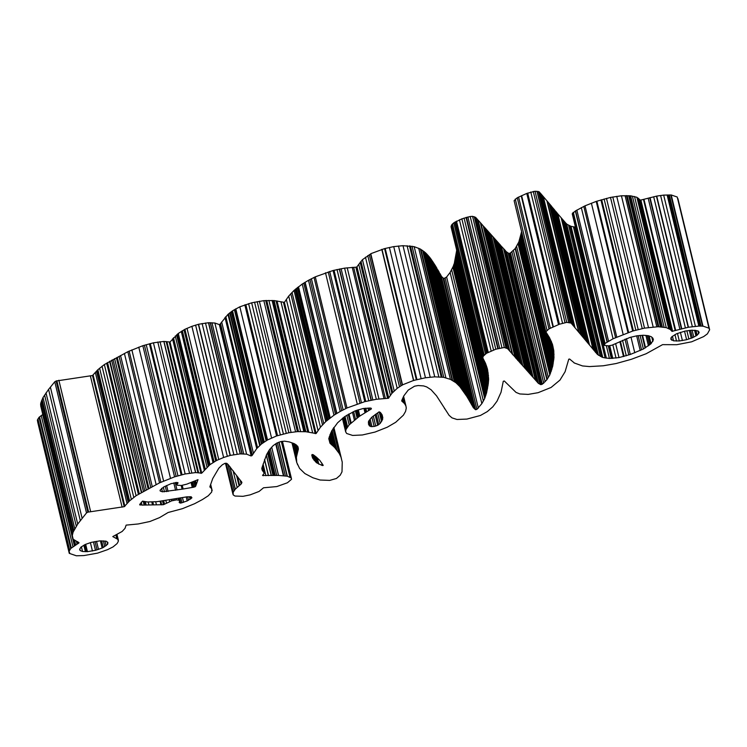 <?xml version="1.0" encoding="UTF-8"?>
<svg xmlns="http://www.w3.org/2000/svg" width="747" height="747" viewBox="0 0 747 747"><rect width="100%" height="100%" fill="white"/><g stroke="black" fill="none" stroke-linecap="round" stroke-linejoin="round"><path stroke-width="1.12" d="M574.069 362.725L569.634 359.055L568.766 359.167L565.087 371.745L559.979 380.074L551.071 387.469L538.101 392.689L528.185 394.397L519.856 393.958L516.046 392.408L504.309 380.998L503.282 381.269L501.05 392.231L497.044 401.139L492.805 406.826L487.296 411.606L480.424 415.472L466.94 419.076L456.968 419.478L452.019 417.881L449.106 415.351L436.575 395.882L431.094 389.766L426.696 386.918L423.586 385.91L418.161 385.536L414.604 386.18L408.217 390.083L403.847 395.835L401.821 400.355L401.718 401.027L404.482 403.511L405.92 405.948L406.293 408.058L405.565 411.41L403.389 415.183L395.705 422.288L387.301 427.191L375.013 432.065L362.379 434.978L352.631 435.436L346.655 433.484L345.665 431.813L345.908 429.646L349.166 424.847L359.428 416.294L371.399 408.898L370.745 408.049L363.126 408.525L355.086 410.878L344.759 416.565L337.597 422.783L331.743 430.832L328.764 438.62L330.015 443.26L334.488 447.266L339.231 453.457L340.968 457.043L342.247 462.16L341.995 471.843L340.184 475.251L336.439 478.472L329.716 480.396L320.108 480.022L312.872 477.763L304.907 473.579L299.566 468.397L296.718 462.412L296.4 457.183L298.389 449.031L297.689 446.248L294.169 443.615L289.266 441.925L284.514 441.16L280.825 441.561L276.829 443.064L273.206 445.604L269.508 449.647L266.586 454.568L261.767 468.378L262.188 470.208L264.289 473.159L262.552 475.475L278.528 475.428L287.324 476.212L291.321 478.033L291.526 479.275L287.436 482.767L276.81 486.568L263.523 487.791L259.106 491.433L250.133 494.869L243.018 496.316L234.988 496.045L233.157 494.859L233.223 492.17L235.333 489.117L241.122 484.047L241.907 482.422L228.265 464.709L226.929 463.448L224.987 463.317L222.345 464.765L218.834 468.192L212.727 478.556L209.879 486.661L211.709 488.827L211.728 491.984L208.31 495.737L202.474 499.519L194.575 503.721L182.473 508.66L168.103 512.507L159.541 517.624L149.904 521.499L138.27 523.955L126.14 525.122L124.992 528.381L122.144 531.472L112.788 536.579L117.914 539.39L118.315 541.398L117.083 543.573L113.068 546.897L107.605 549.643L97.549 553.135L83.869 555.572L76.353 555.787L69.266 553.35L69.723 553.107L69.079 551.267L70.76 548.475L79.079 542.798L73.159 539.203L72.3 535.524L73.103 532.144L77.716 524.049L86.503 512.918L87.847 512.153L124.226 506.681L129.586 500.863L136.085 495.709L159.55 482.861L174.565 476.847L185.163 473.971L195.565 472.58L201.737 473.15L210.019 464.606L216.667 460.432L223.624 457.481L230.319 455.399L240.189 453.877L246.613 454.167L250.917 455.922L252 455.623L256.725 448.592L261.441 443.998L267.529 439.955L276.558 435.959L288.865 432.737L297.409 431.617L305.85 431.719L316.121 433.54L320.435 427.228L325.757 421.579L333.974 415.192L340.221 411.448L347 407.983L364.807 401.643L376.329 399.29L388.403 398.272L391.886 393.37L397.189 388.337L402.502 384.854L413.502 380.484L425.463 377.767L434.735 376.833L443.765 377.338L450.432 379.383L455.913 382.716L459.891 386.647L467.08 396.816L473.355 407.722L475.596 409.739L476.931 409.337L481.852 403.613L484.682 398.534L486.596 392.829L488.267 383.781L488.65 379.177L487.632 369.989L485.559 363.425L482.758 357.85L483.3 356.142L486.558 353.256L495.793 349.204L504.29 347.495L507.624 348.662L538.382 383.351L540.828 384.658L542.303 384.21L546.897 379.756L549.801 374.901L552.687 366.273L553.938 357.888L553.779 350.623L552.463 344.358L549.512 337.691L545.842 331.827L548.989 328.876L559.428 324.226L566.758 322.368L571.11 323.087L597.376 354.358L602.764 357.477L609.431 358.457L619.011 357.608L630.3 354.461L643.372 349.008L651.029 343.76L653.401 339.81L652.831 338.12L651.3 336.729L648.237 335.674L643.382 335.254L636.808 335.823L630.001 337.42L611.961 345.198L608.497 345.842L604.304 345.403L605.042 343.461L613.054 338.774L632.662 331.052L644.512 328.12L658.154 326.728L666.249 327.625L670.218 329.455L671.973 331.351L688.463 327.233L698.856 326.084L702.955 326.112L708.968 328.185L709.65 329.754L707.4 333.853L703.637 336.608L691.638 341.809L676.754 344.703L662.589 344.638L646.164 353.733L631.327 359.307L616.107 363.537L603.287 365.778L589.467 366.572L582.501 365.937L574.098 362.911M444.465 408.292L444.577 408.758M401.877 400.196L402.147 401.307M402.147 399.514L402.708 401.839M402.624 398.478L403.604 402.549M402.782 398.123L404.006 403.175M403.044 397.572L404.482 403.511M403.604 396.358L405.92 405.948M405.91 406.023L406.06 406.639M406.107 407.311L406.293 408.058M342.406 418.348L345.665 431.813M342.518 418.264L345.609 431.038M343.06 417.853L345.908 429.646M343.76 417.321L346.496 428.601M344.404 416.835L346.953 427.405M345.021 416.396L347.532 426.78M346.832 415.201L349.166 424.847M348.261 414.361L350.474 423.493M348.989 413.941L351.155 422.886M352.453 412.148L354.395 420.141M353.639 411.578L355.497 419.254M355.367 410.775L357.122 418.031M355.964 410.57L357.692 417.722M356.468 410.383L358.13 417.265M357.159 410.159L358.793 416.919M357.888 409.926L359.428 416.294M358.317 409.795L359.849 416.126M363.938 408.422L364.975 412.727M364.947 408.282L365.909 412.26M365.797 408.179L366.656 411.746M367.935 408.039L368.551 410.617M369.214 407.965L369.7 410.01M371.25 408.282L371.399 408.898M328.811 438.48L329.838 442.728M328.839 438.386L330.015 443.26M328.969 437.817L330.305 443.354M329.371 436.332L331.407 444.736M329.913 434.801L332.49 445.445M329.978 434.689L332.648 445.716M330.463 433.792L333.498 446.342M330.632 433.241L333.937 446.921M330.93 432.569L334.488 447.266M331.472 431.542L335.636 448.751M332.079 430.281L336.841 449.965M333.041 428.731L338.942 453.14M333.19 428.489L339.231 453.457M333.573 427.872L340.315 455.726M333.685 427.686L340.623 456.361M333.825 427.499L341.211 458.06M333.872 427.433L341.407 458.546M297.39 464.083L297.53 464.69M296.736 462.421L296.886 463.028M291.993 442.868L296.718 462.412M292.058 442.887L296.606 461.702M292.124 442.915L296.494 461.002M292.254 442.952L296.447 460.32M292.348 442.99L296.372 459.601M292.647 443.092L296.447 458.798M292.852 443.167L296.372 457.706M293.02 443.223L296.4 457.183M293.496 443.382L296.634 456.352M294.355 443.709L296.858 454.064M295.028 444.063L297.231 453.168M295.121 444.12L297.203 452.738M295.859 444.614L297.605 451.832M296.129 444.82L297.689 451.235M296.559 445.137L297.894 450.637M297.82 446.678L298.389 449.031M297.913 446.79L298.286 448.331M297.997 446.874L298.128 447.425M261.805 468.285L262.206 469.956M262.085 467.538L262.869 470.806M262.421 466.231L263.915 472.412M262.514 465.839L264.289 473.159M263.028 474.7L263.271 475.727M263.075 464.055L265.885 475.69M264.503 459.704L268.35 475.578M264.587 459.461L268.5 475.634M266.334 455.278L271.217 475.456M266.418 455.044L271.366 475.512M267.557 452.841L273.019 475.428M267.986 452.066L273.654 475.494M268.677 450.861L274.616 475.419M269.135 450.198L275.251 475.484M270.274 448.676L276.735 475.391M271.684 447.117L278.528 475.428M275.699 443.802L283.402 475.643M276.017 443.587L283.804 475.783M277.38 442.831L285.373 475.867M278.864 442.205L287.091 476.212M279.079 442.112L287.324 476.212M281.348 441.486L289.957 477.09M282.441 441.318L291.321 478.033M225.454 463.271L232.933 494.159M226.21 463.205L233.223 492.17M227.919 464.457L234.203 490.434M229.815 466.52L235.305 489.21M229.889 466.604L235.333 489.117M233.092 470.675L237.144 487.417M236.538 475.372L239.049 485.737M237.509 476.577L239.647 485.382M240.123 479.929L241.122 484.047M241.393 481.385L241.785 483.01M209.888 486.633L210.038 487.221M210.28 485.503L210.869 487.959M210.514 484.822L211.354 488.277M210.654 484.429L211.709 488.827M210.663 484.401L212.157 490.574M115.934 535.029L116.709 538.242M116.14 534.936L117.092 538.858M116.625 534.731L117.671 539.063M116.765 534.665L117.914 539.39M117.008 534.544L118.418 540.361M37.714 422.111L69.266 553.35M37.583 421.457L69.303 552.677M37.471 420.617L69.163 551.986M42.794 414.473L39.031 417.33L37.35 420.113L69.079 551.267M37.92 418.955L69.639 550.1M39.031 417.33L70.76 548.475M39.572 416.854L71.301 547.999M41.216 415.528L72.945 546.673M42.654 414.529L74.383 545.674M73.262 539.259L74.775 545.525M74.56 540.389L75.652 544.937M76.39 541.248L77.1 544.208M77.585 541.678L78.043 543.592M77.903 541.799L78.314 543.489M73.047 538.736L73.159 539.203M251.113 455.763L219.385 324.618L214.884 323.021L208.46 322.732L198.59 324.254L191.895 326.336L184.939 329.287L178.29 333.451L170.008 342.005L163.836 341.435L153.434 342.826L142.836 345.702L127.821 351.716L104.356 364.564L97.857 369.718L92.497 375.526L56.118 381.007L54.774 381.764L48.564 389.43L43.018 397.516L40.721 403.221L40.73 405.938L72.45 537.084M40.571 404.37L72.3 535.524M40.758 403.548L72.487 534.693M40.721 403.221L72.45 534.376M41.374 400.999L73.103 532.144M43.018 397.516L74.747 528.661M44.596 395.135L76.325 526.29M45.997 392.903L77.716 524.049M48.564 389.43L80.293 520.575M50.432 387.31L82.161 518.455M54.774 381.764L86.503 512.918M56.118 381.007L87.847 512.153M56.837 380.718L88.566 511.872M58.854 380.232L90.583 511.378M90.396 376.012L122.125 507.157M92.497 375.526L124.226 506.681M93.16 375.181L124.889 506.326M95.308 372.361L127.037 503.506M96.475 371.222L128.195 502.367M97.399 370.167L129.128 501.312M97.857 369.718L129.586 500.863M99.594 368.159L131.323 499.304M102.04 366.217L133.769 497.362M104.356 364.564L136.085 495.709M106.662 363.135L138.391 494.281M107.54 362.547L139.269 493.692M109.604 361.333L141.332 492.488M109.968 361.193L141.697 492.338M111.639 360.166L143.368 491.311M113.021 359.531L144.75 490.676M114.59 358.625L146.309 489.771M116.42 357.804L148.149 488.949M117.232 357.309L148.961 488.454M119.072 356.375L150.791 487.53M120.547 355.553L152.276 486.699M124.413 353.48L156.142 484.626M127.821 351.716L159.55 482.861M129.147 351.071L160.876 482.226M131.864 349.867L163.593 481.021M138.774 347.131L170.493 478.276M142.836 345.702L174.565 476.847M144.414 345.263L176.143 476.409M146.225 344.684L177.954 475.83M149.437 343.788L181.157 474.933M150.296 343.564L182.025 474.718M153.434 342.826L185.163 473.971M157.785 341.986L189.514 473.131M160.035 341.668L191.764 472.814M163.836 341.435L195.565 472.58M163.985 341.491L195.714 472.636M166.17 341.547L197.899 472.692M166.908 341.687L198.637 472.842M169.27 342.257L200.999 473.411M170.008 342.005L201.737 473.15M172.538 338.821L204.267 469.966M173.481 337.765L205.21 468.911M175.265 335.991L206.994 467.146M176.581 334.871L208.31 466.016M177.375 334.142L209.104 465.288M178.29 333.451L210.019 464.606M181.269 331.379L212.998 462.533M181.745 331.192L213.474 462.337M182.343 330.734L214.072 461.879M183.995 329.847L215.724 461.002M184.939 329.287L216.667 460.432M187.03 328.335L218.75 459.48M191.895 326.336L223.624 457.481M195.593 325.066L227.321 456.221M198.385 324.338L230.113 455.483M198.59 324.254L230.319 455.399M202.12 323.507L233.848 454.652M205.481 322.993L237.21 454.148M208.46 322.732L240.189 453.877M208.665 322.797L240.394 453.943M210.224 322.667L241.953 453.812M210.411 322.732L242.14 453.877M211.98 322.732L243.709 453.887M214.884 323.021L246.613 454.167M370.82 253.877L362.454 259.676L356.674 267.127L344.6 268.136L333.078 270.498L315.281 276.838L308.492 280.293L302.246 284.047L294.029 290.434L288.706 296.083L284.392 302.386L274.121 300.565L263.84 300.639L251.664 302.815L239.834 306.802L232.532 310.817L227.975 314.366L219.581 324.749L251.309 455.894M220.272 324.478L252 455.623M220.552 323.722L252.281 454.876M221.672 321.948L253.401 453.102M224.996 317.438L256.725 448.592M225.818 316.569L257.547 447.714M227.975 314.366L259.704 445.52M228.489 313.992L260.217 445.137M229.712 312.853L261.441 443.998M230.151 312.601L261.88 443.746M231.206 311.695L262.925 442.84M231.831 311.359L263.56 442.504M232.532 310.817L264.261 441.963M234.362 309.669L266.091 440.814M235.258 309.193L266.987 440.347M235.8 308.8L267.529 439.955M239.834 306.802L271.553 437.957M244.829 304.804L276.558 435.959M245.819 304.589L277.548 435.744M248.592 303.655L280.321 434.801M251.664 302.815L283.393 433.97M254.55 302.143L286.278 433.288M257.145 301.583L288.865 432.737M259.358 301.19L291.087 432.336M263.84 300.639L295.569 431.785M265.689 300.471L297.409 431.617M266.735 300.434L298.464 431.579M268.883 300.397L300.611 431.542M272.095 300.434L303.824 431.579M273.225 300.593L304.953 431.747M274.121 300.565L305.85 431.719M276.035 300.873L307.764 432.018M277.016 300.92L308.744 432.065M280.947 301.807L312.676 432.952M283.496 302.507L315.225 433.652M284.392 302.386L316.121 433.54M286.306 299.37L318.035 430.524M288.706 296.083L320.435 427.228M290.779 293.674L322.508 424.828M292.03 292.394L323.759 423.54M294.029 290.434L325.757 421.579M295.046 289.584L326.775 420.729M295.625 288.996L327.354 420.15M296.354 288.491L328.082 419.646M297.353 287.548L329.082 418.693M297.773 287.38L329.502 418.525M298.492 286.755L330.221 417.909M302.246 284.047L333.974 415.192M303.758 283.113L335.487 414.268M304.879 282.366L336.608 413.521M305.149 282.263L336.878 413.408M308.492 280.293L340.221 411.448M309.968 279.537L341.696 410.682M311.396 278.734L343.125 409.879M314.048 277.529L345.777 408.674M315.281 276.838L347 407.983M325.487 272.786L357.215 403.931M328.25 271.955L359.979 403.1M329.698 271.45L361.427 402.596M333.078 270.498L364.807 401.643M334.049 270.274L365.778 401.419M337.009 269.49L368.738 400.635M339.306 269.079L371.035 400.224M339.549 268.985L371.278 400.131M341.099 268.696L372.828 399.841M344.6 268.136L376.329 399.29M347.215 267.79L378.944 398.935M352.248 267.323L383.977 398.468M353.639 267.305L385.368 398.459M355.88 267.23L387.609 398.375M356.674 267.127L388.403 398.272M357.01 266.931L388.739 398.076M358.719 264.289L390.448 395.434M360.157 262.225L391.886 393.37M360.997 261.375L392.726 392.53M362.454 259.676L394.183 390.821M365.46 257.192L397.189 388.337M367.757 255.605L399.486 386.75M369.27 254.671L400.999 385.825M370.587 254.017L402.316 385.163M457.435 384.042L425.706 252.897L420.402 249.068L414.165 246.659L403.007 245.688L393.734 246.613L384.593 248.592L370.773 253.7L402.502 384.854M381.773 249.339L413.502 380.484M382.006 249.414L413.735 380.568M384.593 248.592L416.322 379.737M385.209 248.471L416.938 379.616M389.392 247.462L421.121 378.608M393.734 246.613L425.463 377.767M398.468 245.978L430.197 377.123M403.007 245.688L434.735 376.833M407.087 245.707L438.816 376.862M409.505 245.875L441.234 377.02M410.392 246.024L442.121 377.17M412.036 246.193L443.765 377.338M414.165 246.659L445.894 377.805M418.703 248.237L450.432 379.383M420.402 249.068L452.131 380.214M420.935 249.545L452.663 380.69M422.587 250.376L454.316 381.521M423.25 251.001L454.979 382.156M424.184 251.571L455.913 382.716M424.595 252.047L456.324 383.192M463.364 391.092L431.635 259.947L429.693 257.332L426.574 253.812L458.303 384.966M426.574 253.812L425.762 253.13M427.424 254.755L459.153 385.9M428.171 255.502L459.891 386.647M428.825 256.305L460.554 387.45M429.198 256.968L460.927 388.113M429.693 257.332L461.422 388.487M429.814 257.603L461.543 388.748M430.533 258.63L462.262 389.775M430.991 259.078L462.72 390.223M431.103 259.47L462.832 390.616M468.649 399.449L436.92 268.304L435.352 265.671L432.252 260.89L463.98 392.035M432.252 260.89L431.738 260.367M432.812 261.861L464.531 393.006M433.69 263.075L465.418 394.22M435.352 265.671L467.08 396.816M435.51 266.109L467.239 397.255M435.884 266.52L467.613 397.675M436.015 266.968L467.743 398.123M437.032 268.789L469.013 400.018M470.909 403.352L439.189 272.197L437.751 269.723L469.48 400.878M437.891 270.171L469.62 401.316M438.2 270.61L469.928 401.765M438.676 271.488L470.405 402.633M471.777 404.781L440.058 273.635L471.142 403.763M439.731 273.383L471.45 404.538M440.17 274.102L441.057 275.428L472.786 406.573M441.132 275.718L473.299 407.311M453.569 265.689L450.124 272.468L446.613 277.006L443.867 278.594L443.064 277.987L474.793 409.132M443.064 277.987L441.692 276.642M443.625 278.173L475.353 409.328M443.867 278.594L475.596 409.739M445.203 278.183L476.931 409.337M446.613 277.006L478.341 408.151M450.124 272.468L481.852 403.613M451.655 269.882L483.384 401.027M452.953 267.389L484.682 398.534M452.915 267.127L484.635 398.272M454.521 262.832L453.504 265.437L485.233 396.582M454.045 264.419L485.774 395.574M454.251 263.486L485.98 394.64M456.65 250.572L454.447 262.533L486.176 393.678M454.867 261.674L486.596 392.829M454.867 261.385L486.596 392.539M455.399 258.92L487.128 390.074M455.81 257.398L487.539 388.543M455.894 256.51L487.623 387.656M456.286 254.662L488.015 385.816M456.314 254.008L488.043 385.153M456.538 252.635L488.267 383.781M451.141 227.181L488.379 381.596M483.02 358.653L488.398 380.867M483.552 359.494L488.463 379.775M483.907 360.147L488.501 379.121M484.56 361.399L488.575 378.019M484.784 361.903L488.519 377.375M485.513 363.406L488.463 375.62M486.465 366.179L488.202 373.341M487.119 367.86L487.632 369.989M486.577 366.217L486.923 367.655M486.194 365.124L486.446 366.179M485.27 362.799L485.41 363.369M507.624 348.662L475.904 217.517L472.562 216.35L470.199 216.509L461.851 218.852L453.784 222.839L451.571 224.996L451.029 226.705L482.758 357.85M451.571 224.996L483.3 356.142M452.486 223.904L484.205 355.058M453.784 222.839L485.513 353.985M454.83 222.111L486.558 353.256M455.595 221.71L487.324 352.855M456.492 221.121L488.221 352.276M459.414 219.814L491.143 350.959M461.851 218.852L493.58 349.998M464.074 218.049L495.793 349.204M466.044 217.396L497.773 348.541M466.473 217.321L498.202 348.475M467.883 216.919L499.612 348.065M470.199 216.509L501.928 347.654M472.562 216.35L504.29 347.495M474.214 216.667L505.943 347.813M475.484 217.237L507.213 348.391M475.998 217.919L477.585 219.478L509.314 350.623M514.935 357.029L483.206 225.883L480.732 223.045L478.108 220.141L509.837 351.295M480.405 222.802L512.134 353.947M480.732 223.045L512.451 354.199M481.003 223.568L512.731 354.713M532.35 376.488L500.63 245.343L486.362 229.329L483.981 226.705L515.71 357.85M483.981 226.705L483.272 226.136M484.224 227.256L515.953 358.401M484.616 227.387L516.345 358.541M484.943 227.947L516.672 359.092M485.662 228.666L517.391 359.811M485.97 229.189L517.699 360.343M486.362 229.329L518.091 360.474M486.558 229.749L518.287 360.894M487.259 230.412L518.978 361.557M487.698 230.991L519.426 362.136M488.211 231.411L519.94 362.556M488.295 231.747L520.024 362.902M488.865 232.214L520.594 363.359M489.416 232.933L521.145 364.088M493.057 236.976L524.786 368.122M493.86 237.807L525.589 368.953M494.859 239.04L526.588 370.185M496.092 240.329L527.821 371.474M497.642 242.131L529.362 373.276M498.174 242.607L529.903 373.752M498.482 243.046L530.211 374.191M499.472 244.092L531.201 375.246M499.911 244.671L531.64 375.816M537.27 381.894L505.542 250.749L501.396 246.277L533.125 377.422M501.396 246.277L500.686 245.604M503.553 248.639L535.272 379.784M505.093 250.441L536.822 381.586M521.602 231.645L518.829 241.981L515.169 248.611L510.098 253.252L508.576 253.326L506.326 251.702L538.055 382.856M506.326 251.702L505.644 251.16M506.653 252.197L538.382 383.351M508.156 252.981L539.885 384.126M508.576 253.326L540.305 384.472M509.099 253.504L540.828 384.658M510.098 253.252L541.827 384.397M510.574 253.056L542.303 384.21M512.012 252.103L543.732 383.248M513.441 250.572L545.17 381.717M515.169 248.611L546.897 379.756M515.439 247.967L547.168 379.112M516.569 246.239L548.298 377.384M518.073 243.746L549.801 374.901M518.371 242.85L550.1 374.004M518.829 241.981L550.558 373.136M519.492 240.226L551.221 371.38M519.641 239.507L551.37 370.652M520.089 238.48L551.818 369.625M520.752 235.454L552.481 366.609M520.958 235.128L552.687 366.273M520.986 234.427L552.715 365.572M521.266 233.624L552.985 364.779M547.187 334.282L553.546 360.54M547.924 335.496L553.779 359.709M548.158 335.72L553.798 359.018M548.784 336.608L553.938 357.888M548.877 336.748L553.863 357.355M549.353 337.84L553.985 356.991M550.222 339.222L553.975 354.741M550.446 339.596L553.994 354.237M552.024 343.359L553.779 350.623M552.061 343.443L553.228 348.279M552.453 344.694L553.154 347.56M552.547 344.834L553.032 346.851M552.145 343.629L552.369 344.554M549.194 337.214L549.344 337.831M571.11 323.087L539.381 191.932L535.029 191.223L526.775 193.436L517.26 197.731L514.113 200.672L546.057 332.714M514.113 200.672L545.842 331.827M515.281 199.047L547.009 330.202M517.26 197.731L548.989 328.876M518.605 197.077L550.334 328.222M521.247 195.919L552.976 327.065M521.621 195.639L553.35 326.794M526.775 193.436L558.504 324.581M527.699 193.081L559.428 324.226M530.781 191.979L562.51 323.134M533.265 191.437L564.993 322.583M535.029 191.223L566.758 322.368M536.953 191.213L568.672 322.359M538.26 191.419L569.989 322.564M583.5 337.7L551.781 206.545L541.584 194.565L540.034 192.801L571.763 323.955M540.034 192.801L539.483 192.362M541.267 194.323L572.986 325.468M541.584 194.565L573.313 325.711M542.658 195.957L574.387 327.102M543.302 196.582L575.031 327.728M546.907 200.84L578.636 331.995M547.187 201.298L578.916 332.443M547.374 201.475L579.102 332.62M549.138 203.529L580.867 334.675M549.549 204.118L581.278 335.263M550.166 204.743L581.894 335.898M551.398 206.265L583.127 337.411M586.367 341.127L554.638 209.982L552.369 207.377L584.098 338.522M552.369 207.377L551.856 206.891M552.649 207.834L584.378 338.979M554.255 209.692L585.984 340.847M588.739 343.947L557.01 212.802L555.161 210.719L586.881 341.865M556.44 212.335L588.169 343.489M575.451 227.135L571.035 226.332L566.674 224.119L557.598 213.633L589.327 344.778M557.598 213.633L557.094 213.166M557.813 213.922L589.532 345.067M562.304 219.366L594.033 350.511M563.35 220.552L595.079 351.697M563.686 221.103L595.415 352.257M564.415 221.756L596.134 352.901M565.647 223.204L597.376 354.358M566.534 223.736L598.263 354.881M566.674 224.119L598.403 355.264M568.579 225.239L600.299 356.384M569.961 225.939L601.69 357.085M571.035 226.332L602.764 357.477M573.425 226.883L605.154 358.028M574.686 227.069L606.405 358.215M606.387 345.852L609.431 358.457M608.273 345.852L611.317 358.457M609.15 345.74L612.204 358.364M609.729 345.646L612.811 358.42M612.848 344.918L616.042 358.102M615.677 343.816L619.011 357.608M619.879 341.64L623.493 356.59M620.43 341.342L624.072 356.366M622.531 340.324L626.275 355.796M624.996 339.157L628.797 354.881M626.462 338.615L630.3 354.461M630.991 337.158L634.782 352.817M636.659 335.851L640.216 350.567M638.134 335.636L641.561 349.811M640.076 335.375L643.372 349.008M642.009 335.319L645.072 347.962M642.532 335.291L645.557 347.775M645.894 335.366L648.424 345.824M647.21 335.599L649.488 345.03M648.48 335.758L650.488 344.087M649.152 335.991L651.029 343.76M651.823 337.299L652.841 341.491M652.841 338.139L653.186 339.586M652.953 338.27L653.13 339.026M671.6 330.828L639.871 199.673L636.902 197.292L630.627 195.807L621.42 195.779L610.486 197.423L596.218 201.401L585.013 205.827L575.358 210.99L572.239 213.857L603.968 345.002M572.529 213.082L604.258 344.236M573.313 212.307L605.042 343.461M575.358 210.99L607.087 342.135M575.563 210.906L607.292 342.051M576.843 210.094L608.572 341.248M581.325 207.629L613.054 338.774M583.827 206.489L615.547 337.635M585.013 205.827L616.742 336.972M591.391 203.193L623.119 334.339M596.218 201.401L627.947 332.546M596.881 201.251L628.61 332.396M600.933 199.907L632.662 331.052M601.671 199.738L633.4 330.884M604.108 198.991L635.837 330.146M606.471 198.357L638.199 329.511M610.486 197.423L642.215 328.577M612.783 196.965L644.512 328.12M616.733 196.321L648.461 327.475M621.42 195.779L653.149 326.925M625.09 195.658L656.818 326.812M626.425 195.583L658.154 326.728M627.125 195.667L658.854 326.822M628.694 195.695L660.423 326.841M629.432 195.817L661.16 326.962M630.627 195.807L662.356 326.953M632.41 196.2L664.139 327.345M634.52 196.48L666.249 327.625M636.902 197.292L668.63 328.447M637.415 197.787L669.135 328.932M638.489 198.31L670.218 329.455M708.968 328.185L677.24 197.031L671.226 194.967L663.672 195.107L656.734 196.088L640.244 200.205L671.973 331.351M640.917 200.215L672.645 331.36M643.475 199.468L675.204 330.613M643.961 199.281L675.69 330.426M648.153 198.114L679.882 329.259M649.694 197.759L681.413 328.904M650.049 197.61L681.778 328.764M653.672 196.76L685.401 327.914M656.464 196.19L688.192 327.335M656.734 196.088L688.463 327.233M660.6 195.471L692.329 326.626M663.672 195.107L695.401 326.252M667.127 194.939L698.856 326.084M668.126 194.995L699.855 326.14M669.079 194.92L700.798 326.065M669.34 194.967L701.069 326.112M670.834 195.116L702.563 326.271M671.226 194.967L702.955 326.112M709.65 329.754L677.921 198.609L709.248 328.923M677.772 198.553L709.501 329.698M692.404 337.803L697.11 335.254L699.164 332.49L698.09 330.958L692.039 330.174L685.083 331.08L676.511 333.778L671.674 336.878L670.806 339.166L673.523 340.809L679.303 340.977L686.605 339.698L692.404 337.803L690.583 330.277M692.096 330.174L693.786 337.168M694.561 330.239L695.952 336.019M695.112 330.305L696.4 335.618M695.924 330.361L697.11 335.254M697.931 330.912L698.641 333.825M698.744 331.631L698.903 332.266M670.899 338.111L671.264 339.614M671.049 337.691L671.656 340.165M672.431 336.271L673.523 340.809M674.961 334.609L676.53 341.09M677.473 333.414L679.303 340.977M680.405 332.303L682.403 340.595M684.551 331.201L686.605 339.698M686.876 330.762L688.883 339.035M689.304 330.37L691.218 338.288M375.078 414.604L377.674 425.323L380.167 423.446L382.66 419.319L382.147 414.884L382.837 417.862M376.143 413.875L378.757 424.669M377.618 412.876L380.167 423.446M379.205 411.868L381.586 421.682M380.055 412.204L382.062 420.486M381.241 413.464L382.66 419.319M382.147 414.884L380.438 412.493L379.121 411.84L371.642 417.349L368.588 421.224L368.504 424.305L370.633 426.528L374.154 426.472L377.674 425.323M368.364 422.214L369.205 425.659M368.532 421.457L369.644 426.061M369.158 420.421L370.633 426.528M370.129 419.039L371.987 426.733M371.894 417.134L374.154 426.472M373.304 415.958L375.75 426.089M323.208 465.418L319.791 460.357L316.439 457.173L313.273 454.755L311.994 454.596L311.788 455.222L312.61 458.079L316.495 462.738L322.284 465.53L323.171 465.278M311.873 454.942L311.994 455.446M312.041 455.801L312.265 456.744M311.901 454.858L312.61 457.771M312.087 454.587L313.012 458.425M312.255 454.559L313.385 459.218M312.722 454.559L314.123 460.385M313.749 455.119L315.346 461.693M314.571 455.754L316.121 462.188M314.879 456.043L316.495 462.738M316.018 456.912L317.559 463.261M317.344 458.135L318.81 464.195M321.612 462.767L322.284 465.53M322.2 463.672L322.648 465.521M322.76 464.513L322.993 465.502M194.444 481.133L195.677 486.222L198.002 479.658L186.862 484.131L181.409 485.475L177.31 485.251L176.908 484.626L177.991 483.01M194.481 481.115L195.649 485.923M195.126 480.853L196.106 484.924M195.537 480.676L196.349 484.056M176.367 482.366L176.908 484.626M177.898 482.534L171.156 483.626L163.724 486.96L160.054 490.219L160.222 491.031L162.463 491.806L182.109 489.173L194.024 487.147L195.677 486.222M161.623 488.314L162.463 491.806M163.341 487.212L164.443 491.797M165.255 486.185L166.581 491.638M166.618 485.485L168.066 491.461M173.78 482.851L175.573 490.265M175.228 482.525L177.03 489.985M181.222 485.503L182.109 489.173M182.249 485.326L183.127 488.968M191.073 482.534L192.268 487.455M191.914 482.198L193.146 487.287M192.735 481.852L194.024 487.147M193.865 481.376L195.172 486.764M187.198 500.938L191.932 497.801L191.157 496.755L186.787 496.858L157.094 501.667L147.383 501.975L142.565 501.125L139.68 504.477L141.977 505.103L163.425 504.692L171.67 500.854L176.581 499.864L179.803 500.415L179.168 502.47L180.746 503.058L187.198 500.938L186.227 496.942M187.637 496.802L188.477 500.266M189.43 496.699L190.074 499.369M190.476 496.736L190.971 498.763M139.717 504.43L139.838 504.953M139.96 504.104L140.193 505.075M141.267 502.199L141.977 505.103M143.237 501.274L144.106 504.879M144.423 501.611L145.207 504.879M145.348 501.704L146.095 504.785M148.186 501.984L148.83 504.636M151.8 502.012L152.407 504.533M152.818 501.993L153.424 504.524M155.684 501.788L156.356 504.533M160.091 501.265L160.941 504.776M160.81 501.172L161.716 504.879M162.519 500.948L163.425 504.692M163.696 500.789L164.536 504.253M165.843 500.443L166.488 503.095M169.289 499.846L169.718 501.629M171.343 499.482L171.67 500.854M172.977 499.22L173.257 500.369M174.677 498.921L174.947 500.042M176.283 498.641L176.581 499.864M178.178 498.296L178.561 499.883M179.243 498.109L179.803 500.415M179.672 501.611L180.036 503.076M179.532 498.053L180.746 503.058M180.774 497.829L181.988 502.843M182.445 497.558L183.613 502.376M103.245 547.504L107.652 544.274L107.811 542.369L106.139 541.192L99.874 540.865L91.218 542.387L85.121 544.516L80.797 547.234L79.658 549.577L80.162 550.558L82.544 551.491L87.446 551.659L95.485 550.306L102.152 548.037L103.245 547.504L101.639 540.847M103.375 540.847L104.767 546.627M104.963 541.052L106.093 545.721M107.045 541.762L107.652 544.274M107.764 542.331L107.941 543.06M79.742 549.054L79.994 550.119M79.761 548.905L80.162 550.558M81.404 546.767L82.544 551.491M83.841 545.217L85.41 551.697M84.775 544.703L86.447 551.631M85.662 544.302L87.446 551.659M90.406 542.63L92.441 551.015M93.45 541.883L95.485 550.306M95 541.538L97.017 549.876M96.522 541.295L98.501 549.447M100.434 540.912L102.152 548.037M42.103 399.468L73.832 530.613M434.483 264.354L466.212 395.499M455.016 260.703L486.745 391.858M455.623 258.107L487.352 389.262M491.059 234.726L522.788 365.871M520.444 236.93L552.173 368.084M521.453 232.429L553.182 363.574M551.267 341.174L553.854 351.846M561.249 218.087L592.978 349.241"/></g></svg>
